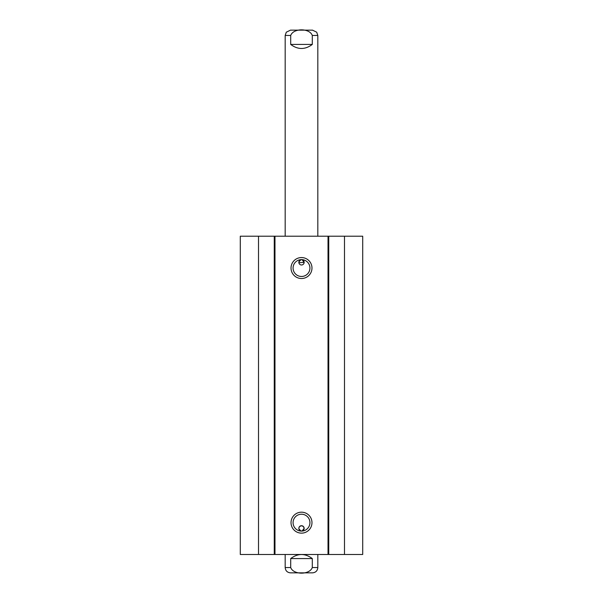 <?xml version="1.0" encoding="UTF-8"?>
<svg xmlns="http://www.w3.org/2000/svg" width="603" height="603" viewBox="0 0 603 603"><rect width="100%" height="100%" fill="white"/><g stroke="black" fill="none" stroke-linecap="round" stroke-linejoin="round"><path stroke-width="0.9" d="M258.506 236.21L240.296 236.21L240.296 554.489L362.704 554.489L362.704 236.21L258.506 236.21L258.506 554.489M300.889 259.75L298.877 261.921L298.877 262.735L304.153 262.328L302.111 259.75M302.08 259.742L300.92 259.742M304.153 262.328A2.653 2.653 0 0 1 300.173 264.627A2.653 2.653 0 0 1 300.173 260.029A2.653 2.653 0 0 1 304.153 262.328M302.111 530.957L304.153 528.371L303.377 526.494L301.5 525.718L299.623 526.494L298.877 527.972L298.877 528.778L300.889 530.957M304.153 528.371A2.653 2.653 0 0 1 301.296 531.017A2.653 2.653 0 0 1 298.877 527.972A2.653 2.653 0 0 1 301.704 525.726A2.653 2.653 0 0 1 304.153 528.371M300.92 530.964L302.08 530.964M309.934 268.041A8.434 8.434 0 0 1 297.287 275.345A8.434 8.434 0 0 1 297.287 260.737A8.434 8.434 0 0 1 309.934 268.041M311.977 268.041A10.477 10.477 0 0 0 296.261 258.966A10.477 10.477 0 0 0 296.261 277.109A10.477 10.477 0 0 0 311.977 268.041M328.024 236.21L328.024 554.489M274.976 236.21L274.976 554.489M311.977 522.658A10.477 10.477 0 0 0 296.261 513.59A10.477 10.477 0 0 0 296.261 531.733A10.477 10.477 0 0 0 311.977 522.658M309.934 522.658A8.434 8.434 0 0 1 297.287 529.962A8.434 8.434 0 0 1 297.287 515.354A8.434 8.434 0 0 1 309.934 522.658M274.259 236.21L274.259 554.489M328.741 236.21L328.741 554.489M344.494 236.21L344.494 554.489M312.294 558.566L312.294 567.544C309.588 575.006 293.412 575.006 290.706 567.544L290.706 558.566L312.294 558.566C305.095 553.185 297.905 553.185 290.706 558.566M285.181 554.489L285.181 567.544C285.49 570.77 287.262 572.533 290.48 572.85L312.52 572.85C315.738 572.533 317.51 570.77 317.819 567.544L317.819 554.489M290.706 44.434L290.706 35.456C293.412 27.994 309.588 27.994 312.294 35.456L312.294 44.434L290.706 44.434C297.905 49.815 305.095 49.815 312.294 44.434M317.819 236.21L317.819 35.456L316.711 32.2L312.52 30.15L290.48 30.15L286.289 32.2L285.181 35.456L285.181 236.21M301.5 30.15L310.99 30.15M312.294 567.544L317.819 567.544M285.181 567.544L290.706 567.544M290.706 35.456L285.181 35.456M317.819 35.456L312.294 35.456"/></g></svg>
